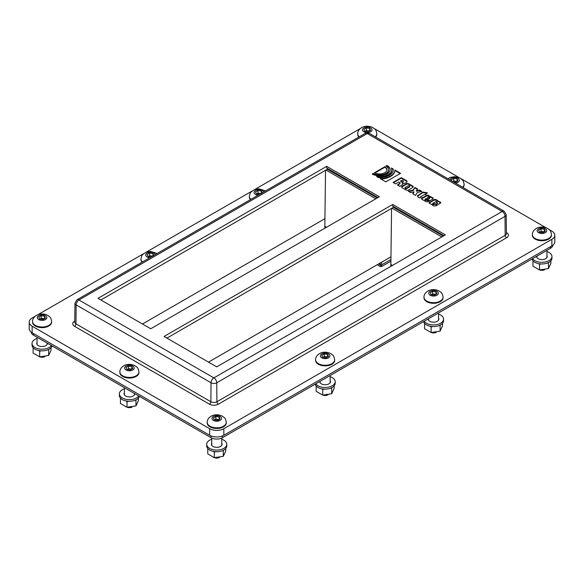 <?xml version="1.0" encoding="UTF-8"?>
<svg xmlns="http://www.w3.org/2000/svg" width="584" height="584" viewBox="0 0 584 584"><rect width="100%" height="100%" fill="white"/><g stroke="black" fill="none" stroke-linecap="round" stroke-linejoin="round"><path stroke-width="0.88" d="M327.325 169.243L377.22 197.983M325.96 170.032L375.804 198.808M324.821 227.125L325.536 170.273M326.485 227.278L324.85 226.337L324.821 228.234M390.711 259.639L381.629 264.88L381.629 262.172M380.213 262.997L380.286 266.559L381.556 266.559L390.681 261.296M381.556 266.559L381.556 264.924L380.286 264.924M326.054 227.526L324.821 226.512M392.083 265.647L390.879 264.457L392.514 265.399M377.154 264.756L380.286 266.559M380.213 264.88L378.578 263.939M120.45 398.113L120.45 403.478L127.013 407.267L135.97 405.88L138.371 400.712L138.371 398.113M136.174 399.777L135.97 400.39L134.977 400.317M128.4 401.259L127.013 401.77L126.086 400.967M135.97 405.88L135.97 400.39M127.013 407.267L127.013 401.77M134.721 393.638A5.322 3.073 180 0 1 134.729 393.857A5.322 3.073 180 0 1 133.174 396.025A5.322 3.073 180 0 1 127.378 396.697A5.322 3.073 180 0 1 124.085 393.857A5.322 3.073 180 0 1 124.392 392.835M138.758 395.974A10.037 5.796 180 0 1 136.51 397.952A10.037 5.796 180 0 1 125.567 399.208A10.037 5.796 180 0 1 119.37 393.857A10.037 5.796 180 0 1 124.392 388.834M139.35 396.317A10.037 5.796 180 0 1 136.51 399.595A10.037 5.796 180 0 1 125.567 400.85A10.037 5.796 180 0 1 119.37 395.492L119.37 393.857M33.12 347.692L33.12 353.064L39.683 356.846L48.64 355.459L51.042 350.291L51.042 347.692M48.844 349.363L48.64 349.969L47.647 349.904M41.07 350.845L39.683 351.356L38.756 350.546M48.64 355.459L48.64 349.969M39.683 356.846L39.683 351.356M47.392 343.224A5.322 3.073 180 0 1 47.399 343.436A5.322 3.073 180 0 1 45.844 345.611A5.322 3.073 180 0 1 40.048 346.276A5.322 3.073 180 0 1 36.763 343.436A5.322 3.073 180 0 1 37.062 342.414M51.428 345.553A10.037 5.796 180 0 1 49.18 347.531A10.037 5.796 180 0 1 38.237 348.794A10.037 5.796 180 0 1 32.04 343.436A10.037 5.796 180 0 1 37.062 338.413M52.02 345.896A10.037 5.796 180 0 1 49.18 349.174A10.037 5.796 180 0 1 38.237 350.429A10.037 5.796 180 0 1 32.04 345.078L32.04 343.436M207.78 448.534L207.78 453.899L214.343 457.688L223.3 456.301L225.701 451.125L225.701 448.534M223.504 450.198L223.3 450.804L222.307 450.739M215.73 451.68L214.343 452.191L213.408 451.381M223.3 456.301L223.3 450.804M214.343 457.688L214.343 452.191M221.759 443.256A5.322 3.073 180 0 1 222.059 444.271A5.322 3.073 180 0 1 220.504 446.446A5.322 3.073 180 0 1 214.7 447.11A5.322 3.073 180 0 1 211.415 444.271A5.322 3.073 180 0 1 211.722 443.256M221.759 439.256A10.037 5.796 180 0 1 226.782 444.271A10.037 5.796 180 0 1 223.84 448.373A10.037 5.796 180 0 1 212.897 449.629A10.037 5.796 180 0 1 206.699 444.271A10.037 5.796 180 0 1 211.722 439.256M226.782 444.271L226.782 445.913A10.037 5.796 180 0 1 223.84 450.016A10.037 5.796 180 0 1 212.897 451.271A10.037 5.796 180 0 1 206.699 445.913L206.699 444.271M316.17 385.951L316.17 391.316L322.733 395.105L331.69 393.718L334.092 388.55L334.092 385.951M331.894 387.623L331.69 388.229L330.697 388.163M324.12 389.105L322.733 389.616L321.806 388.805M331.69 393.718L331.69 388.229M322.733 395.105L322.733 389.616M330.157 380.673A5.322 3.073 180 0 1 330.456 381.695A5.322 3.073 180 0 1 328.894 383.863A5.322 3.073 180 0 1 323.098 384.535A5.322 3.073 180 0 1 319.813 381.695A5.322 3.073 180 0 1 319.828 381.476M330.157 376.673A10.037 5.796 180 0 1 335.172 381.695A10.037 5.796 180 0 1 332.23 385.79A10.037 5.796 180 0 1 315.783 383.812M335.172 381.695L335.172 383.33A10.037 5.796 180 0 1 332.23 387.433A10.037 5.796 180 0 1 321.959 388.834A10.037 5.796 180 0 1 315.192 384.155M424.568 323.368L424.568 328.741L431.123 332.53L440.088 331.143L442.482 325.967L442.482 323.368M440.285 325.04L440.088 325.646L439.088 325.58M432.518 326.522L431.123 327.033L430.196 326.222M440.088 331.143L440.088 325.646M431.123 332.53L431.123 327.033M438.548 318.097A5.322 3.073 180 0 1 438.847 319.112A5.322 3.073 180 0 1 437.292 321.288A5.322 3.073 180 0 1 431.488 321.952A5.322 3.073 180 0 1 428.203 319.112A5.322 3.073 180 0 1 428.218 318.901M438.548 314.097A10.037 5.796 180 0 1 443.57 319.112A10.037 5.796 180 0 1 440.628 323.215A10.037 5.796 180 0 1 424.181 321.229M443.57 319.112L443.57 320.755A10.037 5.796 180 0 1 440.628 324.85A10.037 5.796 180 0 1 430.35 326.252A10.037 5.796 180 0 1 423.59 321.572M532.958 260.793L532.958 266.158L539.521 269.947L548.478 268.56L550.88 263.384L550.88 260.793M548.683 262.457L548.478 263.07L547.485 262.997M540.908 263.939L539.521 264.45L538.594 263.639M548.478 268.56L548.478 263.07M539.521 269.947L539.521 264.45M546.938 255.515A5.322 3.073 180 0 1 547.237 256.537A5.322 3.073 180 0 1 545.682 258.705A5.322 3.073 180 0 1 539.886 259.369A5.322 3.073 180 0 1 536.601 256.537A5.322 3.073 180 0 1 536.608 256.318M546.938 251.514A10.037 5.796 180 0 1 551.96 256.537A10.037 5.796 180 0 1 549.018 260.632A10.037 5.796 180 0 1 532.571 258.654M551.96 256.537L551.96 258.172A10.037 5.796 180 0 1 549.018 262.274A10.037 5.796 180 0 1 538.747 263.676A10.037 5.796 180 0 1 531.98 258.997M552.785 245.258A8.03 4.635 180 0 1 550.442 248.339L222.424 437.715A8.03 4.635 180 0 1 211.058 437.715L33.558 335.238A8.03 4.635 180 0 1 31.215 332.165M29.2 322.12L29.2 328.675A10.037 5.796 0 0 0 32.142 332.778L209.641 435.255A10.037 5.796 0 0 0 223.84 435.255L551.858 245.879A10.037 5.796 0 0 0 554.8 241.776L554.8 235.221A10.037 5.796 180 0 1 551.858 239.316L223.84 428.7A10.037 5.796 180 0 1 209.641 428.7L32.142 326.222A10.037 5.796 180 0 1 29.2 322.12A10.037 5.796 180 0 1 32.142 318.017L34.96 316.397M259.551 194.355L256.405 193.873L255.507 191.932L257.967 190.508L261.325 191.034L262.172 192.844M250.485 199.589A9.541 5.504 180 0 1 249.332 196.961L249.332 196.333A9.541 5.504 0 0 0 250.894 199.356M261.325 193.589L257.967 193.07L257.967 190.508M261.325 193.333L261.325 191.034M257.967 193.07L256.836 193.939M151.161 256.938L148.015 256.449L147.117 254.507L149.577 253.091L152.935 253.609L153.774 255.427M142.095 262.172A9.541 5.504 180 0 1 140.934 259.537L140.934 258.916A9.541 5.504 0 0 0 142.496 261.939M152.935 256.172L149.577 255.646L149.577 253.091M152.935 255.916L152.935 253.609M149.577 255.646L148.445 256.515M218.876 457.571A5.022 2.898 180 0 1 215.547 457.761M214.54 457.703A4.037 2.329 0 0 0 219.474 457.462M220.102 418.969L217.642 420.392L214.284 419.867L213.379 417.932L215.839 416.509L219.197 417.027L220.102 418.969M226.278 422.334L226.278 422.955A9.541 5.504 180 0 1 223.482 426.853A9.541 5.504 180 0 1 213.087 428.043A9.541 5.504 180 0 1 207.203 422.955L207.203 422.334A9.541 5.504 0 0 0 213.087 427.422A9.541 5.504 0 0 0 223.482 426.232A9.541 5.504 0 0 0 226.278 422.334C225.446 417.261 224.037 417.648 222.424 416.217C214.226 412.187 206.97 417.414 207.203 422.334M219.197 419.589L215.839 419.064L215.839 416.509M219.197 419.487L219.197 417.027M215.839 419.064L214.715 419.933M44.216 356.729A5.022 2.898 180 0 1 40.887 356.926M39.88 356.868A4.037 2.329 0 0 0 44.815 356.627M45.442 318.127L42.982 319.55L39.624 319.032L38.719 317.09L41.179 315.674L44.537 316.192L45.442 318.127M51.618 321.499L51.618 322.12A9.541 5.504 180 0 1 48.822 326.011A9.541 5.504 180 0 1 38.427 327.208A9.541 5.504 180 0 1 32.543 322.12L32.543 321.499A9.541 5.504 0 0 0 38.427 326.587A9.541 5.504 0 0 0 48.822 325.39A9.541 5.504 0 0 0 51.618 321.499C50.786 316.418 49.377 316.805 47.764 315.382C39.566 311.352 32.317 316.572 32.543 321.499M44.537 318.747L41.179 318.229L41.179 315.674M44.537 318.652L44.537 316.192M41.179 318.229L40.055 319.098M131.546 407.15A5.022 2.898 180 0 1 128.217 407.34M127.21 407.282A4.037 2.329 0 0 0 132.145 407.048M132.772 368.548L130.312 369.971L126.954 369.453L126.049 367.511L128.509 366.088L131.867 366.613L132.772 368.548M138.948 371.913L138.948 372.541A9.541 5.504 180 0 1 136.152 376.432A9.541 5.504 180 0 1 125.757 377.629A9.541 5.504 180 0 1 119.873 372.541L119.873 371.913A9.541 5.504 0 0 0 125.757 377.001A9.541 5.504 0 0 0 136.152 375.811A9.541 5.504 0 0 0 138.948 371.913C138.116 366.84 136.707 367.226 135.094 365.803C126.896 361.766 119.64 366.993 119.873 371.913M131.867 369.168L128.509 368.65L128.509 366.088M131.867 369.066L131.867 366.613M128.509 368.65L127.385 369.519M327.266 394.988A5.022 2.898 180 0 1 323.938 395.185M322.93 395.12A4.037 2.329 0 0 0 327.872 394.886M328.493 356.386L326.033 357.809L322.675 357.291L321.777 355.349L324.229 353.926L327.595 354.452L328.493 356.386M334.668 359.759L334.668 360.379A9.541 5.504 180 0 1 331.88 364.27A9.541 5.504 180 0 1 321.485 365.467A9.541 5.504 180 0 1 315.594 360.379L315.594 359.759A9.541 5.504 0 0 0 321.485 364.847A9.541 5.504 0 0 0 331.88 363.649A9.541 5.504 0 0 0 334.668 359.759C333.836 354.678 332.427 355.065 330.814 353.641C322.623 349.612 315.367 354.831 315.594 359.759M327.595 357.007L324.229 356.488L324.229 353.926M327.595 356.912L327.595 354.452M324.229 356.488L323.105 357.357M544.054 269.83A5.022 2.898 180 0 1 540.726 270.02M539.718 269.961A4.037 2.329 0 0 0 544.653 269.72M545.281 231.227L542.821 232.651L539.463 232.125L538.558 230.191L541.018 228.767L544.376 229.286L545.281 231.227M551.457 234.593L551.457 235.221A9.541 5.504 180 0 1 548.661 239.112A9.541 5.504 180 0 1 538.265 240.309A9.541 5.504 180 0 1 532.382 235.221L532.382 234.593A9.541 5.504 0 0 0 538.265 239.681A9.541 5.504 0 0 0 548.661 238.491A9.541 5.504 0 0 0 551.457 234.593C550.624 229.519 549.216 229.906 547.602 228.475C539.404 224.446 532.155 229.673 532.382 234.593M544.376 231.848L541.018 231.33L541.018 228.767M544.376 231.746L544.376 229.286M541.018 231.33L539.893 232.198M370.621 130.393L368.161 131.809L364.803 131.29L363.898 129.349L366.358 127.932L369.716 128.451L370.621 130.393M358.883 137.014A9.541 5.504 180 0 1 357.722 134.378L357.722 133.758A9.541 5.504 0 0 0 359.284 136.78M375.235 136.78A9.541 5.504 0 0 0 376.797 133.758L376.797 134.378A9.541 5.504 180 0 1 375.636 137.014M369.716 131.006L366.358 130.487L366.358 127.932M369.716 130.911L369.716 128.451M366.358 130.487L365.234 131.356M435.664 332.413A5.022 2.898 180 0 1 432.328 332.603M431.32 332.544A4.037 2.329 0 0 0 436.263 332.303M436.883 293.81L434.423 295.227L431.065 294.708L430.167 292.767L432.627 291.35L435.985 291.869L436.883 293.81M443.066 297.176L443.066 297.796A9.541 5.504 180 0 1 440.27 301.694A9.541 5.504 180 0 1 429.875 302.884A9.541 5.504 180 0 1 423.984 297.796L423.984 297.176A9.541 5.504 0 0 0 429.875 302.264A9.541 5.504 0 0 0 440.27 301.067A9.541 5.504 0 0 0 443.066 297.176C442.227 292.095 440.825 292.489 439.212 291.058C431.014 287.029 423.758 292.255 423.984 297.176M435.985 294.424L432.627 293.905L432.627 291.35M435.985 294.329L435.985 291.869M432.627 293.905L431.496 294.774M451.79 180.974L451.228 179.77L453.688 178.346L457.046 178.872L457.951 180.806L455.491 182.23L453.403 181.909M462.564 187.194A9.541 5.504 0 0 0 464.127 184.179L464.127 184.799A9.541 5.504 180 0 1 462.966 187.428M457.046 181.427L453.688 180.909L453.688 178.346M457.046 181.332L457.046 178.872M453.688 180.909L452.848 181.588M378.454 177.587L376.6 176.514A12.111 6.993 0 0 0 391.754 169.747A12.111 6.993 0 0 0 391.368 167.988L393.222 169.061A13.629 7.869 180 0 1 393.273 169.747A13.629 7.869 180 0 1 378.454 177.587M424.524 194.53L420.546 196.83L421.144 197.173L419.808 197.947L417.983 196.896A1.891 1.095 180 0 1 417.458 196.144A1.891 1.095 180 0 1 418.275 195.246L422.86 192.099L427.459 192.837L425.094 194.859L424.524 194.53M372.234 174.025L373.322 173.39A8.935 5.154 0 0 0 383.06 174.514A8.935 5.154 0 0 0 388.579 169.747A8.935 5.154 0 0 0 385.966 166.104L387.053 165.476A10.476 6.044 180 0 1 390.119 169.747A10.476 6.044 180 0 1 383.651 175.339A10.476 6.044 180 0 1 372.234 174.025M413.195 190.048L414.998 187.464L417.589 188.961L416.37 190.734L419.443 190.026L421.845 191.421L417.421 192.428L415.479 195.37L412.749 193.793L414.034 191.844L410.654 192.589L408.201 191.172L413.195 190.048L413.195 190.545L408.815 191.523M435.89 199.582L440.781 202.684L438.774 204.305L436.27 202.852L437.248 202.035L436.284 201.458L432.832 203.21L433.109 204.064L435.014 203.582L437.518 205.028L436.372 205.692L433.817 205.977L429.109 202.903L433.846 199.735L435.89 199.582L435.89 200.078L433.846 200.224L429.167 203.13M432.518 197.648A1.73 1 180 0 1 433.182 198.436A1.73 1 180 0 1 432.634 199.159L429.875 200.779L425.926 198.494L425.115 199.575L426.729 199.699L429.24 201.144L427.386 201.896L425.838 201.56L421.904 199.268L421.473 198.648L421.976 197.903L427.59 195.18L432.518 197.648L432.518 198.137L427.276 195.669L421.546 198.859M384.798 166.776A7.285 4.205 180 0 1 386.929 169.747A7.285 4.205 180 0 1 382.432 173.63A7.285 4.205 180 0 1 374.49 172.718L384.798 166.776L384.798 167.265L374.935 172.959M405.982 184.004A1.876 1.088 180 0 1 408.902 183.887L412.684 186.062A1.737 1.007 180 0 1 413.268 186.814A1.737 1.007 180 0 1 412.764 187.522L408.508 189.982A1.788 1.037 180 0 1 406.223 190.048A4.876 2.818 0 0 0 405.902 189.924L402.069 187.69A1.723 1 180 0 1 401.573 186.989A1.723 1 180 0 1 401.865 186.442L405.982 184.004L405.982 184.493L401.865 186.931A1.723 1 0 0 0 401.631 187.238M400.763 185.748A6.869 3.971 0 0 0 399.996 186.435L397.449 184.967L399.806 183.31A1.27 0.73 0 0 0 400.018 182.901A1.27 0.73 0 0 0 399.463 182.296L398.894 181.974L395.58 183.887L393.076 182.434L401.347 177.66L406.245 180.507A4.066 2.343 180 0 1 406.741 180.872A2.139 1.234 180 0 1 407.07 181.529A2.139 1.234 180 0 1 407.004 181.836A4.781 2.759 180 0 1 405.208 183.084A2.19 1.263 180 0 1 402.464 183.099A2.175 1.256 180 0 1 402.945 183.887A2.175 1.256 180 0 1 402.537 184.624L400.763 185.748M394.959 170.068L400.595 173.317L385.827 181.843L380.199 178.595A15.33 8.848 0 0 0 394.959 170.068L394.959 170.557A15.33 8.848 180 0 1 381.002 179.054M392.704 204.458L445.388 234.87L216.737 366.883L164.06 336.464L392.704 204.458L392.704 206.094L393.835 207.086L166.9 338.107M326.675 166.338L379.359 196.75L150.708 328.763L98.032 298.344L326.675 166.338L326.675 167.973L327.807 168.966L100.871 299.986M549.04 229.49L551.858 231.118A10.037 5.796 180 0 1 554.8 235.221M374.38 128.655L458.754 177.361M461.71 179.069L546.084 227.782M37.916 314.688L143.35 253.814M146.314 252.106L251.748 191.231M254.704 189.523L360.138 128.655M393.222 169.061L393.222 169.55L391.594 168.615M393.266 169.995A13.629 7.869 0 0 0 393.222 169.55M391.747 169.995A12.111 6.993 180 0 1 391.754 170.236A12.111 6.993 180 0 1 377.68 177.142M420.546 196.83L420.721 197.421M426.021 194.319L425.882 193.749M426.794 193.224L422.86 192.596L418.275 195.735A1.891 1.095 0 0 0 417.509 196.392M422.86 192.099L422.86 192.596M418.275 195.246L418.275 195.735M373.322 173.39L372.672 174.258M387.053 165.476L386.374 166.36M390.112 169.995A10.476 6.044 0 0 0 387.053 165.965M388.564 169.995A8.935 5.154 180 0 1 388.579 170.243A8.935 5.154 180 0 1 383.06 175.003A8.935 5.154 180 0 1 373.322 173.886M414.998 187.464L413.195 190.545M414.034 191.844L412.983 193.932M421.239 191.559L419.443 190.523L416.37 191.223L416.37 190.734M419.443 190.026L419.443 190.523M417.348 189.311L414.998 187.953M436.146 199.677L435.89 200.078M435.613 199.502L435.613 199.998M435.27 199.436L435.27 199.932M434.773 199.458L434.773 199.947M434.481 199.502L434.481 199.998M434.16 199.597L434.16 200.086M433.846 199.735L433.846 200.224M433.503 199.911L433.503 200.407M429.934 201.976L429.934 202.466M429.605 202.181L429.605 202.67M429.386 202.371L429.386 202.86M429.196 202.56L429.196 203.049M437.095 205.269L435.014 204.072L433.109 204.553L432.598 203.612M435.014 203.582L435.014 204.072M434.452 203.904L434.452 204.4M434.211 204.028L434.211 204.517M433.985 204.093L433.985 204.59M433.781 204.137L433.781 204.626M433.591 204.144L433.591 204.634M433.401 204.137L433.401 204.626M433.248 204.101L433.248 204.597M433.109 204.064L433.109 204.553M432.919 203.977L432.919 204.466M432.751 203.86L432.751 204.349M432.649 203.736L432.649 204.232M437.248 202.035L436.693 203.101M437.234 202.144L437.234 202.633M437.197 202.239L437.197 202.736M437.014 202.429L437.014 202.925M436.883 202.502L436.883 202.991M440.73 202.517L440.73 202.918M440.708 202.955L436.146 200.166M440.664 202.363L440.664 202.852M440.511 202.21L440.511 202.706M440.299 202.013L440.299 202.509M440.132 201.911L440.132 202.407M436.649 199.903L436.649 200.392M436.409 199.779L436.409 200.276M429.576 197.385L428.152 197.239L427.379 198.151L428.817 198.983L429.714 198.334L429.576 197.385M427.379 197.662L428.817 198.983M428.817 198.494L429.262 198.239L429.262 198.728M429.627 197.969L429.714 198.334M433.131 198.677A1.73 1 0 0 0 432.518 198.137M428.89 195.552L428.89 196.049M428.568 195.406L428.568 195.895M428.24 195.297L428.24 195.786M427.911 195.209L427.911 195.698M427.59 195.18L427.59 195.669M427.276 195.18L427.276 195.669M426.933 195.217L426.933 195.706M426.612 195.304L426.612 195.801M426.247 195.436L426.247 195.925M425.889 195.625L425.889 196.114M422.298 197.691L422.298 198.188M421.976 197.903L421.976 198.392M421.736 198.1L421.736 198.596M421.582 198.29L421.582 198.779M428.809 201.392L426.729 200.188L425.291 200.188L424.962 199.334M426.729 199.699L426.729 200.188M426.51 199.808L426.51 200.297M426.284 199.852L426.284 200.348M426.079 199.874L426.079 200.37M425.889 199.867L425.889 200.356M425.714 199.845L425.714 200.334M425.546 199.808L425.546 200.297M425.422 199.757L425.422 200.246M425.291 199.699L425.291 200.188M425.115 199.575L425.115 200.071M425.013 199.458L425.013 199.954M386.915 169.995A7.285 4.205 0 0 0 384.798 167.265M409.552 186.975L409.727 185.968L408.625 185.551L405.143 187.442L405.208 188.449L406.325 188.756L409.552 186.975L409.727 186.303L409.727 186.792M409.727 186.303L409.764 186.697M405.026 187.727L405.208 188.449M405.208 187.96L405.384 188.566M405.384 188.077L405.588 188.668M405.588 188.179L405.792 188.727M405.792 188.238L405.982 188.778M405.982 188.289L406.325 188.756M406.325 188.267L406.486 188.705M406.486 188.216L406.617 188.668M406.617 188.179L406.756 188.61M406.756 188.114L409.296 186.646L409.296 187.143M408.902 183.887L408.902 184.376A1.876 1.088 0 0 0 405.982 184.493M402.106 186.267L402.106 186.756M401.865 186.442L401.865 186.931M412.684 186.062L412.684 186.559L408.902 184.376M413.216 187.062A1.737 1.007 0 0 0 412.684 186.559M400.522 181.033L401.471 181.573A1.219 0.701 0 0 0 402.602 181.697A1.146 0.664 0 0 0 403.34 181.266A1.007 0.584 0 0 0 403.391 181.091A1.007 0.584 0 0 0 403.201 180.755A2.234 1.292 0 0 0 402.945 180.544L402.157 180.091L400.522 181.033L401.471 182.069A1.219 0.701 0 0 0 402.602 182.186A1.146 0.664 0 0 0 403.34 181.763A1.007 0.584 0 0 0 403.391 181.58A1.007 0.584 0 0 0 403.34 181.405M401.471 181.573L401.471 182.069M402.464 183.099L402.464 183.595A2.175 1.256 0 0 1 402.909 184.135M407.026 181.777A2.139 1.234 0 0 0 406.741 181.361A4.066 2.343 0 0 0 406.245 180.996L401.347 178.149L393.499 182.683M406.245 180.507L406.245 180.996M405.953 180.317L405.953 180.806M401.347 177.66L401.347 178.149M399.945 183.15A1.27 0.73 180 0 1 400.018 183.398A1.27 0.73 180 0 1 399.806 183.799L397.792 185.165M399.806 183.31L399.806 183.799M398.259 184.318L398.259 184.814M400.164 173.565L394.959 170.557M377.936 197.567L326.675 167.973M443.971 235.695L392.704 206.094M393.426 207.342L443.249 236.104M390.754 256.909L208.503 362.124M324.726 218.781L142.474 324.003M390.849 265.245L391.565 208.393M391.988 208.152L441.832 236.929M391.149 266.187L391.149 265.107M325.113 228.067L325.113 226.986M211.058 437.715L211.058 435.934M222.424 437.715L222.424 435.934M33.558 335.238L33.558 333.595M550.442 248.339L550.442 246.696M258.128 195.18A4.781 2.759 180 0 1 254.091 192.311A4.781 2.759 180 0 1 258.624 189.698A4.781 2.759 180 0 1 263.588 192.026M149.738 257.756A4.781 2.759 180 0 1 145.701 254.887A4.781 2.759 180 0 1 150.227 252.273A4.781 2.759 180 0 1 155.198 254.609M220.117 420.4A4.781 2.759 180 0 1 212.123 419.166A4.781 2.759 180 0 1 217.978 415.786A4.781 2.759 180 0 1 220.117 420.4M45.457 319.565A4.781 2.759 180 0 1 37.464 318.324A4.781 2.759 180 0 1 43.318 314.944A4.781 2.759 180 0 1 45.457 319.565M132.787 369.979A4.781 2.759 180 0 1 124.793 368.745A4.781 2.759 180 0 1 130.648 365.365A4.781 2.759 180 0 1 132.787 369.979M328.515 357.817A4.781 2.759 180 0 1 320.514 356.583A4.781 2.759 180 0 1 326.368 353.203A4.781 2.759 180 0 1 328.515 357.817M545.295 232.658A4.781 2.759 180 0 1 537.302 231.425A4.781 2.759 180 0 1 543.156 228.045A4.781 2.759 180 0 1 545.295 232.658M370.643 131.823A4.781 2.759 180 0 1 362.642 130.582A4.781 2.759 180 0 1 368.497 127.203A4.781 2.759 180 0 1 370.643 131.823M436.905 295.241A4.781 2.759 180 0 1 428.911 294A4.781 2.759 180 0 1 434.766 290.62A4.781 2.759 180 0 1 436.905 295.241M449.87 179.865A4.781 2.759 180 0 1 456.754 177.828A4.781 2.759 180 0 1 457.966 182.237A4.781 2.759 180 0 1 455.323 183.018M76.971 299.767A4.015 2.321 60 0 1 78.979 299.972L367.234 133.546A4.015 2.321 -120 0 0 365.226 133.349L76.971 299.767L74.949 303.22A4.051 2.336 0 0 0 76.139 304.892L211.036 382.776A4.051 2.336 0 0 0 216.766 382.776L505.021 216.35A4.051 2.336 0 0 0 506.211 214.678L504.189 211.233A4.015 2.321 -60 0 0 502.182 211.43A4.015 2.321 60 0 1 505.021 216.35L505.167 235.33L216.905 401.755A4.256 2.453 180 0 1 210.89 401.755L75.993 323.872L76.139 304.892A4.015 2.321 120 0 1 78.979 300.001L78.979 299.972M367.234 133.546L367.285 133.546A4.015 2.321 -60 0 1 369.292 133.349L365.226 133.349M367.285 133.546L502.182 211.459L213.927 377.884A4.015 2.321 60 0 1 216.766 382.776L216.905 401.755A2.007 1.161 60 0 0 218.328 404.201L506.584 237.776A2.007 1.161 60 0 1 505.167 235.33A4.256 2.453 180 0 0 506.416 233.578L506.211 214.678M213.927 377.884L213.875 377.884A4.015 2.321 120 0 0 211.036 382.776L210.89 401.755A2.007 1.161 120 0 1 209.473 404.201A6.263 3.614 0 0 0 218.328 404.201M213.875 377.884L78.979 300.001M74.759 321.098L74.577 321.2A6.263 3.614 0 0 0 74.577 326.317A2.007 1.161 120 0 0 75.993 323.872A4.256 2.453 180 0 1 74.745 322.12L74.949 303.22M74.577 326.317L209.473 404.201M506.584 237.776A6.263 3.614 0 0 0 506.584 232.658A2.007 1.161 -60 0 1 506.401 232.753M403.34 181.266L403.34 181.763M402.602 181.697L402.602 182.186M406.741 180.872L406.741 181.361M398.828 183.953L398.828 184.449M551.858 239.316L551.858 245.879M223.84 435.255L223.84 428.7M209.641 428.7L209.641 435.255M32.142 332.778L32.142 326.222M390.849 264.632L390.849 266.362M124.392 387.674L124.392 394.872M134.429 393.477L134.429 394.872M37.062 337.26L37.062 344.458M47.1 343.056L47.1 344.458M211.722 438.058L211.722 445.293M221.759 438.058L221.759 445.293M320.112 381.315L320.112 382.71M330.157 375.519L330.157 382.71M428.503 318.733L428.503 320.134M438.548 312.936L438.548 320.134M536.9 256.15L536.9 257.551M546.938 250.353L546.938 257.551M265.567 190.888L258.909 188.814L254.536 189.588L251.062 191.91L250.193 193.114L249.332 196.333M157.169 253.463L150.519 251.397L146.146 252.164L142.671 254.485L141.803 255.69L140.934 258.916M376.797 133.758C375.965 128.677 374.556 129.071 372.942 127.64C364.744 123.611 357.496 128.838 357.722 133.758M464.127 184.179L463.265 180.96L460.272 178.062L454.629 176.66L450.264 177.427L447.891 178.726M369.292 133.349L504.189 211.233M391.754 169.747L391.754 170.236M388.579 169.747L388.579 170.243M403.391 181.091L403.391 181.58M400.018 182.901L400.018 183.398"/></g></svg>
